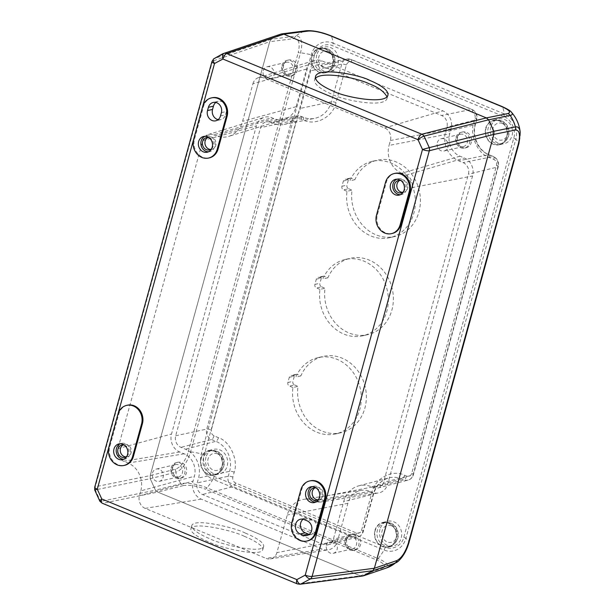 <?xml version="1.0" encoding="UTF-8"?>
<svg xmlns="http://www.w3.org/2000/svg" width="615" height="615" viewBox="0 0 615 615"><rect width="100%" height="100%" fill="white"/><g stroke="black" fill="none" stroke-linecap="round" stroke-linejoin="round"><path stroke-width="0.46" stroke-dasharray="3.08 2.31" d="M263.282 70.71A6.319 5.504 77 0 1 267.171 66.743A6.319 5.504 77 0 1 273.959 71.671A6.319 5.504 77 0 1 270.008 79.066A6.319 5.504 77 0 1 264.588 76.983A6.319 5.504 77 0 1 263.282 70.71M437.311 142.657A6.319 5.504 77 0 1 441.201 138.698A6.319 5.504 77 0 1 447.981 143.618A6.319 5.504 77 0 1 444.038 151.013A6.319 5.504 77 0 1 438.618 148.93A6.319 5.504 77 0 1 437.311 142.657M326.496 544.952A6.319 5.504 77 0 1 330.386 540.985A6.319 5.504 77 0 1 337.174 545.912A6.319 5.504 77 0 1 333.23 553.308A6.319 5.504 77 0 1 327.81 551.225A6.319 5.504 77 0 1 326.496 544.952M152.474 473.004A6.319 5.504 77 0 1 156.364 469.037A6.319 5.504 77 0 1 163.144 473.965A6.319 5.504 77 0 1 159.2 481.361A6.319 5.504 77 0 1 153.781 479.277A6.319 5.504 77 0 1 152.474 473.004M402.479 192.357A6.319 5.504 -103 0 0 403.778 192.241A6.319 5.504 -103 0 0 407.668 188.275A6.319 5.504 -103 0 0 406.361 182.002A6.319 5.504 -103 0 0 400.942 179.918A6.319 5.504 -103 0 0 399.719 180.38M210.599 149.46A6.319 5.504 -103 0 0 211.898 149.337A6.319 5.504 -103 0 0 215.788 145.371A6.319 5.504 -103 0 0 214.474 139.105A6.319 5.504 -103 0 0 209.062 137.022A6.319 5.504 -103 0 0 207.839 137.483M282.6 66.259A6.319 5.504 77 0 1 286.49 62.292A6.319 5.504 77 0 1 293.278 67.219A6.319 5.504 77 0 1 289.327 74.615A6.319 5.504 77 0 1 283.915 72.532A6.319 5.504 77 0 1 282.6 66.259M456.63 138.206A6.319 5.504 77 0 1 460.52 134.239A6.319 5.504 77 0 1 467.308 139.167A6.319 5.504 77 0 1 463.356 146.562A6.319 5.504 77 0 1 457.937 144.479A6.319 5.504 77 0 1 456.63 138.206M345.822 540.5A6.319 5.504 77 0 1 349.704 536.534A6.319 5.504 77 0 1 356.492 541.461A6.319 5.504 77 0 1 352.549 548.857A6.319 5.504 77 0 1 347.129 546.773A6.319 5.504 77 0 1 345.822 540.5M171.793 468.553A6.319 5.504 77 0 1 175.682 464.586A6.319 5.504 77 0 1 182.471 469.506A6.319 5.504 77 0 1 178.519 476.909A6.319 5.504 77 0 1 173.099 474.826A6.319 5.504 77 0 1 171.793 468.553M317.801 499.803A6.319 5.504 -103 0 0 319.1 499.68A6.319 5.504 -103 0 0 322.99 495.713A6.319 5.504 -103 0 0 321.676 489.448A6.319 5.504 -103 0 0 316.256 487.364A6.319 5.504 -103 0 0 315.041 487.826M125.914 456.899A6.319 5.504 -103 0 0 127.213 456.784A6.319 5.504 -103 0 0 131.103 452.817A6.319 5.504 -103 0 0 129.796 446.544A6.319 5.504 -103 0 0 124.376 444.461A6.319 5.504 -103 0 0 123.154 444.922M400.926 180.579A6.319 5.504 77 0 1 405.154 188.859A6.319 5.504 77 0 1 403.471 191.649M209.039 137.683A6.319 5.504 77 0 1 213.267 145.955A6.319 5.504 77 0 1 211.591 148.753M281.97 65.459A8.08 7.034 77 0 1 286.936 60.393A8.08 7.034 77 0 1 295.607 66.681A8.08 7.034 77 0 1 290.564 76.129A8.08 7.034 77 0 1 283.638 73.469A8.08 7.034 77 0 1 281.97 65.459M455.992 137.406A8.08 7.034 77 0 1 460.966 132.34A8.08 7.034 77 0 1 469.637 138.629A8.08 7.034 77 0 1 464.594 148.084A8.08 7.034 77 0 1 457.668 145.417A8.08 7.034 77 0 1 455.992 137.406M459.951 156.179L401.756 173.253L406.177 175.083A9.848 8.579 77 0 1 411.919 187.667L327.057 495.767A9.848 8.579 77 0 1 320.476 502.04A9.848 8.579 77 0 1 316.264 501.517L372.306 492.261A14.045 12.231 -103 0 0 378.31 493.015A14.045 12.231 -103 0 0 387.704 484.059L472.566 175.967A14.045 12.231 -103 0 0 464.379 158.009L459.951 156.179A17.566 15.306 77 0 1 449.703 133.724L451.056 128.819A14.045 12.231 -103 0 0 442.862 110.861L321.929 60.87A14.045 12.231 -103 0 0 314.442 60.455A14.045 12.231 -103 0 0 306.539 69.065L296.176 106.679A20.38 17.75 77 0 1 284.707 119.172A20.38 17.75 77 0 1 273.836 118.58L271.769 117.726A14.045 12.231 -103 0 0 264.281 117.319A14.045 12.231 -103 0 0 256.378 125.929L171.516 434.021A14.045 12.231 -103 0 0 179.703 451.979L184.131 453.809A17.566 15.306 77 0 1 194.378 476.264L193.025 481.168A14.045 12.231 -103 0 0 201.213 499.126L322.145 549.118A14.045 12.231 -103 0 0 328.156 549.871A14.045 12.231 -103 0 0 337.543 540.923L347.906 503.308A20.38 17.75 77 0 1 361.528 490.316A20.38 17.75 77 0 1 370.245 491.408L372.306 492.261M337.543 540.923L276.896 552.624L287.259 515.016A24.569 21.41 77 0 1 303.687 499.349A24.569 21.41 77 0 1 314.196 500.664L316.264 501.517M276.896 552.624A9.848 8.579 77 0 1 270.316 558.904A9.848 8.579 77 0 1 266.103 558.374L322.145 549.118M201.213 499.126L145.171 508.382L266.103 558.374M145.171 508.382A9.848 8.579 77 0 1 139.428 495.79L140.781 490.885L194.378 476.264M179.703 451.979L123.661 461.235L128.081 463.064A21.763 18.957 77 0 1 140.781 490.885M123.661 461.235A9.848 8.579 77 0 1 117.919 448.643L202.781 140.551A9.848 8.579 77 0 1 208.324 134.508A9.848 8.579 77 0 1 213.574 134.8L271.769 117.726M306.539 69.065L252.942 83.686L242.579 121.301A24.569 21.41 77 0 1 228.749 136.369A24.569 21.41 77 0 1 215.642 135.654L213.574 134.8M252.942 83.686A9.848 8.579 77 0 1 258.477 77.651A9.848 8.579 77 0 1 263.735 77.936L384.667 127.935A9.848 8.579 77 0 1 390.41 140.52L389.057 145.432L449.703 133.724M401.756 173.253A21.763 18.957 77 0 1 389.057 145.432M345.184 539.693A8.08 7.034 77 0 1 350.15 534.627A8.08 7.034 77 0 1 358.822 540.923A8.08 7.034 77 0 1 353.779 550.371A8.08 7.034 77 0 1 346.86 547.711A8.08 7.034 77 0 1 345.184 539.693M171.155 467.746A8.08 7.034 77 0 1 176.128 462.68A8.08 7.034 77 0 1 184.8 468.976A8.08 7.034 77 0 1 179.757 478.424A8.08 7.034 77 0 1 172.83 475.764A8.08 7.034 77 0 1 171.155 467.746M316.241 488.026A6.319 5.504 77 0 1 320.469 496.297A6.319 5.504 77 0 1 318.793 499.096M124.353 445.122A6.319 5.504 77 0 1 128.581 453.401A6.319 5.504 77 0 1 126.905 456.192M400.365 194.686A8.08 7.034 -103 0 0 401.657 194.532A8.08 7.034 -103 0 0 406.623 189.466A8.08 7.034 -103 0 0 404.954 181.448A8.08 7.034 -103 0 0 398.028 178.788A8.08 7.034 -103 0 0 396.798 179.211M221.385 112.683L226.428 111.523L225.528 114.79L220.485 115.951M226.428 111.523A7.726 6.734 -103 0 0 224.829 103.858A7.726 6.734 -103 0 0 218.202 101.306A7.726 6.734 -103 0 0 215.819 102.467M218.117 119.641A7.726 6.734 -103 0 0 220.77 119.641A7.726 6.734 -103 0 0 225.528 114.79M208.485 151.79A8.08 7.034 -103 0 0 209.769 151.628A8.08 7.034 -103 0 0 214.743 146.562A8.08 7.034 -103 0 0 213.067 138.552A8.08 7.034 -103 0 0 206.148 135.892A8.08 7.034 -103 0 0 204.918 136.315M315.518 78.19L314.619 79.704C313.435 85.124 324.935 91.374 332.592 94.456C341.771 99.861 384.267 108.386 387.027 98.515L387.027 96.763M245.293 533.074C252.942 536.18 264.519 542.138 263.651 546.435C261.467 554.215 219.44 543.975 210.176 538.878C202.527 535.773 190.95 529.815 191.819 525.518C194.002 517.738 236.029 527.977 245.293 533.074M283.646 65.067A8.08 7.034 -103 0 0 285.322 73.085A8.08 7.034 -103 0 0 292.248 75.745A8.08 7.034 -103 0 0 297.291 66.297A8.08 7.034 -103 0 0 288.62 60.001A8.08 7.034 -103 0 0 283.646 65.067M457.675 137.014A8.08 7.034 -103 0 0 459.351 145.032A8.08 7.034 -103 0 0 466.27 147.692A8.08 7.034 -103 0 0 471.313 138.244A8.08 7.034 -103 0 0 462.641 131.948A8.08 7.034 -103 0 0 457.675 137.014M346.86 539.309A8.08 7.034 -103 0 0 348.536 547.319A8.08 7.034 -103 0 0 355.462 549.987A8.08 7.034 -103 0 0 360.505 540.531A8.08 7.034 -103 0 0 351.834 534.243A8.08 7.034 -103 0 0 346.86 539.309M172.838 467.362A8.08 7.034 -103 0 0 174.514 475.372A8.08 7.034 -103 0 0 181.433 478.04A8.08 7.034 -103 0 0 186.476 468.584A8.08 7.034 -103 0 0 177.804 462.296A8.08 7.034 -103 0 0 172.838 467.362M315.68 502.132A8.08 7.034 -103 0 0 316.971 501.971A8.08 7.034 -103 0 0 321.945 496.905A8.08 7.034 -103 0 0 320.269 488.894A8.08 7.034 -103 0 0 313.343 486.234A8.08 7.034 -103 0 0 312.113 486.657M309.23 534.374A7.726 6.734 -103 0 0 311.882 534.366A7.726 6.734 -103 0 0 316.925 527.447A7.726 6.734 -103 0 0 312.128 519.644L309.176 518.422A7.726 6.734 -103 0 0 305.463 518.091A7.726 6.734 -103 0 0 303.072 519.245M123.799 459.228A8.08 7.034 -103 0 0 125.091 459.074A8.08 7.034 -103 0 0 130.057 454.008A8.08 7.034 -103 0 0 128.381 445.99A8.08 7.034 -103 0 0 121.463 443.33A8.08 7.034 -103 0 0 120.233 443.753M244.386 536.349C235.13 531.252 193.102 521.005 190.919 528.785C190.05 533.082 201.628 539.048 209.277 542.146C218.54 547.25 260.56 557.49 262.751 549.71C263.62 545.413 252.042 539.455 244.386 536.349M362.958 575.963L360.213 575.794L297.921 583.95A5.266 4.551 -97.5 0 0 300.043 584.25M157.74 492.085L155.472 490.186L100.522 501.394A5.266 4.712 -101.5 0 0 102.82 503.285L157.74 492.085L360.213 575.794M279.971 34.379L271.253 39.275L269.701 41.735L150.206 475.572L150.221 478.678L155.472 490.186M314.188 55.704C315.803 47.563 325.789 42.243 332.753 45.818L503.846 116.55C511.157 118.879 516.469 130.526 513.725 138.206L403.817 537.249C402.195 545.39 392.209 550.709 385.244 547.135L214.151 476.402C206.848 474.073 201.528 462.426 204.272 454.746L314.188 55.704A5.266 1.361 15.4 0 0 311.228 54.773A35.117 9.087 15.4 0 0 300.489 52.782A5.266 1.361 15.4 0 0 298.206 52.744C300.251 43.588 298.928 38.868 294.247 38.576L269.708 41.712L150.198 475.603L95.287 486.773A5.266 4.712 -101.5 0 0 95.271 489.886L150.221 478.678M271.253 39.275L214.043 58.663A5.266 4.613 -108.7 0 0 212.536 61.108L269.701 41.735M94.718 489.978L95.271 489.886L100.522 501.394L99.884 501.302M211.967 61.523A5.266 1.361 -164.6 0 1 212.536 61.108L95.287 486.773A5.266 1.361 15.4 0 0 94.718 487.18M395.007 173.361A14.045 12.239 -103 0 0 386.366 182.171L377.356 214.873A14.045 12.239 -103 0 0 380.27 228.811A14.045 12.239 -103 0 0 392.309 233.446M212.129 97.754A14.045 12.239 -103 0 0 203.488 106.564L194.478 139.267A14.045 12.239 -103 0 0 197.392 153.204A14.045 12.239 -103 0 0 209.431 157.84M310.321 480.799A14.045 12.239 -103 0 0 301.681 489.609L292.671 522.32A14.045 12.239 -103 0 0 295.584 536.257A14.045 12.239 -103 0 0 307.623 540.885M127.451 405.193A14.045 12.239 -103 0 0 118.803 414.003L109.793 446.713A14.045 12.239 -103 0 0 112.706 460.65A14.045 12.239 -103 0 0 124.753 465.278M490.801 126.913A12.646 11.016 -103 0 0 493.422 139.459A12.646 11.016 -103 0 0 504.254 143.626A12.646 11.016 -103 0 0 512.149 128.835A12.646 11.016 -103 0 0 498.58 118.987A12.646 11.016 -103 0 0 490.801 126.913M316.771 54.966A12.646 11.016 -103 0 0 319.393 67.512A12.646 11.016 -103 0 0 330.232 71.678A12.646 11.016 -103 0 0 338.127 56.88A12.646 11.016 -103 0 0 324.551 47.04A12.646 11.016 -103 0 0 316.771 54.966M205.964 457.26A12.646 11.016 -103 0 0 208.585 469.799A12.646 11.016 -103 0 0 219.424 473.965A12.646 11.016 -103 0 0 227.319 459.174A12.646 11.016 -103 0 0 213.743 449.327A12.646 11.016 -103 0 0 205.964 457.26M379.993 529.207A12.646 11.016 -103 0 0 382.607 541.746A12.646 11.016 -103 0 0 393.446 545.92A12.646 11.016 -103 0 0 401.341 531.122A12.646 11.016 -103 0 0 387.773 521.274A12.646 11.016 -103 0 0 379.993 529.207M321.576 286.828L325.012 288.25A39.16 34.117 -103 0 0 367.793 334.637A39.16 34.117 -103 0 0 392.247 288.819A39.16 34.117 -103 0 0 350.204 258.315A39.16 34.117 -103 0 0 327.895 277.788L324.459 276.366A2.806 2.445 -103 0 0 321.376 278.011L319.931 283.238A2.806 2.445 -103 0 0 321.576 286.828L316.533 287.997A2.806 2.445 77 0 1 314.895 284.399L316.333 279.172A2.806 2.445 77 0 1 319.416 277.526L322.852 278.949A39.16 34.117 77 0 1 345.169 259.476A39.16 34.117 77 0 1 387.204 289.98A39.16 34.117 77 0 1 362.75 335.798A39.16 34.117 77 0 1 319.969 289.411L325.012 288.25M294.547 384.952L297.983 386.374A39.16 34.117 -103 0 0 340.764 432.752A39.16 34.117 -103 0 0 365.218 386.935A39.16 34.117 -103 0 0 323.183 356.439A39.16 34.117 -103 0 0 300.866 375.903L297.429 374.489A2.806 2.445 -103 0 0 294.347 376.126L292.909 381.362A2.806 2.445 -103 0 0 294.547 384.952L289.504 386.112A2.806 2.445 77 0 1 287.866 382.522L289.311 377.287A2.806 2.445 77 0 1 292.386 375.65L295.83 377.072A39.16 34.117 77 0 1 318.139 357.599A39.16 34.117 77 0 1 360.175 388.096A39.16 34.117 77 0 1 335.729 433.913A39.16 34.117 77 0 1 292.948 387.535L297.983 386.374M348.597 188.713L352.041 190.135A39.16 34.117 -103 0 0 394.822 236.514A39.16 34.117 -103 0 0 419.269 190.696A39.16 34.117 -103 0 0 377.233 160.2A39.16 34.117 -103 0 0 354.924 179.665L351.48 178.242A2.806 2.445 -103 0 0 348.405 179.888L346.96 185.123A2.806 2.445 -103 0 0 348.597 188.713L343.562 189.874A2.806 2.445 77 0 1 341.925 186.284L343.362 181.048A2.806 2.445 77 0 1 346.445 179.411L349.881 180.825A39.16 34.117 77 0 1 372.19 161.361A39.16 34.117 77 0 1 414.233 191.857A39.16 34.117 77 0 1 389.779 237.674A39.16 34.117 77 0 1 346.998 191.296L352.041 190.135M485.758 128.074A12.646 11.016 77 0 1 493.538 120.148A12.646 11.016 77 0 1 507.114 129.996A12.646 11.016 77 0 1 499.219 144.786A12.646 11.016 77 0 1 488.379 140.62A12.646 11.016 77 0 1 485.758 128.074M311.736 56.126A12.646 11.016 77 0 1 319.516 48.201A12.646 11.016 77 0 1 333.084 58.048A12.646 11.016 77 0 1 325.189 72.839A12.646 11.016 77 0 1 314.357 68.672A12.646 11.016 77 0 1 311.736 56.126M214.151 476.402A5.266 2.199 -67.5 0 1 212.936 479.285A19.926 17.358 77 0 1 201.32 453.816L311.228 54.773A19.926 17.358 77 0 1 333.076 43.135A5.266 2.199 -67.5 0 1 332.753 45.818M403.817 537.249A5.266 1.361 -164.6 0 1 405.877 538.386A19.926 17.358 77 0 1 384.037 550.025A35.117 14.652 -67.5 0 1 378.11 558.589L207.009 487.849A19.926 5.781 14.5 0 0 180.933 483.705A35.117 29.697 75.8 0 1 175.706 472.235A19.926 8.941 113.1 0 0 190.573 451.825L300.489 52.782A19.926 8.941 113.1 0 0 295.83 36.116A35.117 30.358 82.7 0 1 305.663 30.873A19.926 4.52 -163.7 0 1 331.385 36.323A35.117 14.652 -67.5 0 1 333.076 43.135L504.169 113.875A19.926 17.358 77 0 1 515.793 139.344A35.117 9.087 -164.6 0 1 518.922 143.087L409.006 542.13A19.926 7.672 -68.2 0 1 398.52 561.018M200.921 458.421A12.646 11.016 77 0 1 208.7 450.488A12.646 11.016 77 0 1 222.276 460.335A12.646 11.016 77 0 1 214.381 475.134A12.646 11.016 77 0 1 203.542 470.959A12.646 11.016 77 0 1 200.921 458.421M374.95 530.368A12.646 11.016 77 0 1 382.73 522.435A12.646 11.016 77 0 1 396.298 532.283A12.646 11.016 77 0 1 388.411 547.081A12.646 11.016 77 0 1 377.572 542.914A12.646 11.016 77 0 1 374.95 530.368M327.895 277.788L322.852 278.949M319.969 289.411L316.533 287.997M300.866 375.903L295.83 377.072M292.948 387.535L289.504 386.112M354.924 179.665L349.881 180.825M346.998 191.296L343.562 189.874M499.534 121.017A12.292 10.709 -103 0 0 495.275 120.263A12.292 10.709 -103 0 0 485.942 134.87A12.292 10.709 -103 0 0 500.725 143.925A12.292 10.709 -103 0 0 507.152 132.486A12.292 10.709 -103 0 0 499.534 121.017M325.504 49.069A12.292 10.709 77 0 1 333.13 60.539A12.292 10.709 77 0 1 326.696 71.978A12.292 10.709 77 0 1 311.913 62.922A12.292 10.709 77 0 1 321.245 48.308A12.292 10.709 77 0 1 325.504 49.069M204.272 454.746A5.266 1.361 15.4 0 0 201.32 453.816A35.117 9.087 15.4 0 0 190.573 451.825A5.266 1.361 15.4 0 0 188.29 451.787L298.206 52.744M385.244 547.135A5.266 2.199 -67.5 0 1 384.037 550.025L212.936 479.285A35.117 14.652 -67.5 0 1 207.009 487.849A5.266 2.199 -67.5 0 1 205.333 489.148C196.508 485.835 189.12 484.658 183.17 485.619A5.266 4.451 75.8 0 1 180.933 483.705L155.441 490.17L150.214 478.708L150.198 475.603L175.652 469.145C181.025 466.923 185.238 461.142 188.29 451.787M513.725 138.206A5.266 1.361 -164.6 0 1 515.793 139.344L405.877 538.386A35.117 9.087 -164.6 0 1 409.006 542.13A5.266 1.361 -164.6 0 1 409.029 542.407M386.697 567.883A35.117 30.758 71.1 0 1 385.474 568.268A19.926 5.781 14.5 0 0 378.11 558.589A5.266 2.199 -67.5 0 1 376.434 559.881L205.333 489.148M503.846 116.55A5.266 2.199 112.5 0 0 504.169 113.875A35.117 14.652 112.5 0 0 502.478 107.064A19.926 4.52 -163.7 0 1 511.565 112.384M520.213 132.556A19.926 7.672 -68.2 0 1 518.922 143.087A5.266 1.361 -164.6 0 1 518.945 143.364M214.696 451.364A12.292 10.709 -103 0 0 210.438 450.603A12.292 10.709 -103 0 0 201.105 465.217A12.292 10.709 -103 0 0 215.888 474.273A12.292 10.709 -103 0 0 222.315 462.826A12.292 10.709 -103 0 0 214.696 451.364M388.718 523.311A12.292 10.709 77 0 1 396.344 534.773A12.292 10.709 77 0 1 389.918 546.22A12.292 10.709 77 0 1 375.135 537.164A12.292 10.709 77 0 1 384.46 522.55A12.292 10.709 77 0 1 388.718 523.311M269.708 41.712L271.261 39.245L281.093 34.01L305.663 30.873A5.266 4.551 82.7 0 1 306.27 30.75M502.386 123.538A8.648 7.534 -103 0 0 492.769 133.017A8.648 7.534 -103 0 0 505.353 138.221A8.648 7.534 -103 0 0 502.386 123.538M328.364 51.591A8.648 7.534 -103 0 0 318.739 61.07A8.648 7.534 -103 0 0 331.324 66.274A8.648 7.534 -103 0 0 328.364 51.591M270.5 122.347A9.079 7.91 -103 0 0 266.333 121.916A9.079 7.91 -103 0 0 260.545 127.651L175.682 435.751A9.079 7.91 -103 0 0 180.979 447.351L185.399 449.181A22.532 19.626 77 0 1 198.545 477.986L197.192 482.898A9.079 7.91 -103 0 0 202.489 494.498L323.421 544.498A9.079 7.91 -103 0 0 327.995 544.844A9.079 7.91 -103 0 0 333.376 539.194L343.731 501.586A25.338 22.079 77 0 1 358.753 485.835A25.338 22.079 77 0 1 371.514 486.788L373.582 487.641A9.079 7.91 -103 0 0 378.156 487.979A9.079 7.91 -103 0 0 383.537 482.337L468.399 174.237A9.079 7.91 -103 0 0 463.103 162.629L458.675 160.807A22.532 19.626 77 0 1 445.537 132.002L446.89 127.09A9.079 7.91 -103 0 0 441.593 115.489L320.661 65.49A9.079 7.91 -103 0 0 316.494 65.052A9.079 7.91 -103 0 0 310.706 70.794L300.343 108.401A25.338 22.079 77 0 1 284.176 124.422A25.338 22.079 77 0 1 272.56 123.2L270.5 122.347L300.52 116.258L302.588 117.111A26.291 22.901 -103 0 0 314.634 118.372A26.291 22.901 -103 0 0 331.408 101.759L341.763 64.145A8.126 7.08 77 0 1 346.952 59.009A8.126 7.08 77 0 1 350.681 59.401L471.613 109.393A8.126 7.08 77 0 1 476.356 119.787L475.003 124.699A23.478 20.456 -103 0 0 488.702 154.711L493.122 156.541A8.126 7.08 77 0 1 497.866 166.934L413.003 475.034A8.126 7.08 77 0 1 408.183 480.084A8.126 7.08 77 0 1 404.093 479.777L402.026 478.924A26.291 22.901 -103 0 0 388.788 477.94A26.291 22.901 -103 0 0 373.205 494.283L362.842 531.89A8.126 7.08 77 0 1 358.022 536.949A8.126 7.08 77 0 1 353.933 536.641L233 486.642A8.126 7.08 77 0 1 228.257 476.248L229.603 471.344A23.478 20.456 -103 0 0 215.911 441.324L211.483 439.494A8.126 7.08 77 0 1 206.74 429.101A3.513 0.907 -164.6 0 1 211.345 429.939L296.215 121.847C297.176 119.356 298.859 118.457 301.273 119.149L303.341 120.002C315.38 126.359 333.345 116.788 336.013 102.597L346.368 64.982C347.329 62.492 349.02 61.592 351.434 62.284L472.366 112.284C474.634 113.529 475.526 115.497 475.064 118.188L473.711 123.092C469.268 135.115 477.932 154.088 489.455 157.601L493.876 159.431C496.144 160.669 497.043 162.637 496.574 165.335L411.712 473.435C410.751 475.925 409.06 476.825 406.646 476.125L404.578 475.272C392.539 468.914 374.573 478.485 371.906 492.677L361.551 530.291C360.59 532.782 358.899 533.682 356.485 532.99L235.553 482.99C233.293 481.753 232.393 479.785 232.862 477.086L234.207 472.182C238.651 460.166 229.987 441.186 218.463 437.672L214.043 435.843C211.775 434.605 210.876 432.637 211.345 429.939M362.058 576.132L360.236 575.801L157.717 492.077L155.441 490.17M217.549 453.878A8.648 7.534 -103 0 0 207.932 463.364A8.648 7.534 -103 0 0 220.516 468.561A8.648 7.534 -103 0 0 217.549 453.878M391.578 525.833A8.648 7.534 -103 0 0 381.961 535.311A8.648 7.534 -103 0 0 394.538 540.516A8.648 7.534 -103 0 0 391.578 525.833M327.057 495.767L387.704 484.059M411.919 187.667L472.566 175.967M406.177 175.083L464.379 158.009M390.41 140.52L451.056 128.819M384.667 127.935L442.862 110.861M263.735 77.936L321.929 60.87M296.176 106.679L242.579 121.301M273.836 118.58L215.642 135.654M202.781 140.551L256.378 125.929M117.919 448.643L171.516 434.021M184.131 453.809L128.081 463.064M139.428 495.79L193.025 481.168M347.906 503.308L287.259 515.016M370.245 491.408L314.196 500.664M304.133 519.583L309.176 518.422M312.128 519.644L307.085 520.805M102.251 503.231A5.266 2.199 112.5 0 0 102.82 503.285L297.921 583.95A5.266 2.199 -67.5 0 1 297.353 583.896M376.518 215.073L377.356 214.873M386.366 182.171L385.52 182.363M193.64 139.459L194.478 139.267M203.488 106.564L202.65 106.756M291.833 522.512L292.671 522.32M301.681 489.609L300.843 489.809M108.955 446.905L109.793 446.713M118.803 414.003L117.965 414.195M314.895 284.399L319.931 283.238M316.333 279.172L321.376 278.011M319.416 277.526L324.459 276.366M287.866 382.522L292.909 381.362M289.311 377.287L294.347 376.126M292.386 375.65L297.429 374.489M341.925 186.284L346.96 185.123M343.362 181.048L348.405 179.888M346.445 179.411L351.48 178.242M330.809 35.739A5.266 2.199 -67.5 0 1 331.385 36.323L502.478 107.064A5.266 2.199 112.5 0 0 501.909 106.472M501.325 120.909A11.946 10.409 -103 0 0 497.181 120.171A11.946 10.409 -103 0 0 488.118 134.37A11.946 10.409 -103 0 0 502.486 143.172A11.946 10.409 -103 0 0 508.736 132.048A11.946 10.409 -103 0 0 501.325 120.909M327.295 48.954A11.946 10.409 -103 0 0 323.159 48.224A11.946 10.409 -103 0 0 314.088 62.423A11.946 10.409 -103 0 0 328.456 71.225A11.946 10.409 -103 0 0 334.706 60.101A11.946 10.409 -103 0 0 327.295 48.954M294.247 38.576A5.266 4.551 82.7 0 1 295.83 36.116L271.261 39.245M150.214 478.708L175.706 472.235A5.266 4.451 75.8 0 1 175.652 469.145M362.988 575.978L385.474 568.268A5.266 4.613 71.1 0 1 382.691 568.106C386.381 566.215 384.29 563.471 376.434 559.881M216.488 451.249A11.946 10.409 -103 0 0 212.344 450.511A11.946 10.409 -103 0 0 203.281 464.717A11.946 10.409 -103 0 0 217.649 473.512A11.946 10.409 -103 0 0 223.898 462.395A11.946 10.409 -103 0 0 216.488 451.249M390.517 523.196A11.946 10.409 -103 0 0 386.374 522.458A11.946 10.409 -103 0 0 377.303 536.664A11.946 10.409 -103 0 0 391.678 545.467A11.946 10.409 -103 0 0 397.92 534.343A11.946 10.409 -103 0 0 390.517 523.196M214.043 435.843A3.513 1.468 -67.5 0 1 211.483 439.494L180.979 447.351M218.463 437.672A3.513 1.468 -67.5 0 1 215.911 441.324L185.399 449.181M234.207 472.182A3.513 0.907 15.4 0 0 229.603 471.344L198.545 477.986M232.862 477.086A3.513 0.907 15.4 0 0 228.257 476.248L197.192 482.898M235.553 482.99A3.513 1.468 -67.5 0 1 233 486.642L202.489 494.498M356.485 532.99A3.513 1.468 -67.5 0 1 353.933 536.641L323.421 544.498M361.551 530.291A3.513 0.907 -164.6 0 1 363.257 531.614A3.513 0.907 -164.6 0 1 362.842 531.89L333.376 539.194M371.906 492.677A3.513 0.907 -164.6 0 1 373.613 493.999A3.513 0.907 -164.6 0 1 373.205 494.283L343.731 501.586M404.578 475.272A3.513 1.468 -67.5 0 1 402.026 478.924L371.514 486.788M406.646 476.125A3.513 1.468 -67.5 0 1 404.093 479.777L373.582 487.641M411.712 473.435A3.513 0.907 -164.6 0 1 413.411 474.749A3.513 0.907 -164.6 0 1 413.003 475.034L383.537 482.337M496.574 165.335A3.513 0.907 -164.6 0 1 498.281 166.657A3.513 0.907 -164.6 0 1 497.866 166.934L468.399 174.237M493.876 159.431A3.513 1.468 112.5 0 0 493.538 156.571A3.513 1.468 112.5 0 0 493.122 156.541L463.103 162.629M489.455 157.601A3.513 1.468 112.5 0 0 489.117 154.742A3.513 1.468 112.5 0 0 488.702 154.711L458.675 160.807M473.711 123.092A3.513 0.907 -164.6 0 1 475.418 124.415A3.513 0.907 -164.6 0 1 475.003 124.699L445.537 132.002M475.064 118.188A3.513 0.907 -164.6 0 1 476.763 119.51A3.513 0.907 -164.6 0 1 476.356 119.787L446.89 127.09M472.366 112.284A3.513 1.468 112.5 0 0 472.028 109.424A3.513 1.468 112.5 0 0 471.613 109.393L441.593 115.489M351.434 62.284A3.513 1.468 112.5 0 0 351.096 59.424A3.513 1.468 112.5 0 0 350.681 59.401L320.661 65.49M346.368 64.982A3.513 0.907 15.4 0 0 341.763 64.145L310.706 70.794M336.013 102.597A3.513 0.907 15.4 0 0 331.408 101.759L300.343 108.401M303.341 120.002A3.513 1.468 112.5 0 0 303.003 117.142A3.513 1.468 112.5 0 0 302.588 117.111L272.56 123.2M301.273 119.149A3.513 1.468 112.5 0 0 300.935 116.289A3.513 1.468 112.5 0 0 300.52 116.258A8.126 7.08 77 0 0 296.791 115.866L266.333 121.916M296.215 121.847A3.513 0.907 15.4 0 0 291.61 121.009A8.126 7.08 77 0 1 296.791 115.866L300.935 116.289L303.003 117.142C306.877 118.718 310.76 119.133 314.634 118.372L284.176 124.422M175.682 435.751L206.74 429.101L291.61 121.009L260.545 127.651M183.17 485.619L157.717 492.077M360.236 575.801L382.691 568.106M270.008 79.066L289.327 74.615M267.171 66.743L286.49 62.292M444.038 151.013L463.356 146.562M441.201 138.698L460.52 134.239M333.23 553.308L352.549 548.857M330.386 540.985L349.704 536.534M159.2 481.361L178.519 476.909M156.364 469.037L175.682 464.586M400.942 179.918L398.42 180.503M403.778 192.241L401.264 192.818M209.062 137.022L206.54 137.599M211.898 149.337L209.377 149.922M316.256 487.364L313.742 487.941M319.1 499.68L316.579 500.264M124.376 444.461L121.855 445.045M127.213 456.784L124.691 457.36M290.564 76.129L292.248 75.745M286.936 60.393L288.62 60.001M464.594 148.084L466.27 147.692M460.966 132.34L462.641 131.948M320.476 502.04L378.31 493.015M258.477 77.651L314.442 60.455M284.707 119.172L228.749 136.369M208.324 134.508L264.281 117.319M270.316 558.904L328.156 549.871M361.528 490.316L303.687 499.349M353.779 550.371L355.462 549.987M350.15 534.627L351.834 534.243M179.757 478.424L181.433 478.04M176.128 462.68L177.804 462.296M398.028 178.788L395.507 179.372M401.657 194.532L399.135 195.109M220.77 119.641L215.734 120.801M218.202 101.306L213.159 102.467M206.148 135.892L203.627 136.469M209.769 151.628L207.255 152.213M315.518 76.437L314.619 79.704M387.927 95.24L387.027 98.515M191.819 525.518L190.919 528.785M263.651 546.435L262.751 549.71M313.343 486.234L310.821 486.811M316.971 501.971L314.45 502.555M311.882 534.366L306.839 535.527M305.463 518.091L300.42 519.252M121.463 443.33L118.941 443.915M125.091 459.074L122.57 459.651M499.219 144.786L504.254 143.626M493.538 120.148L498.58 118.987M325.189 72.839L330.232 71.678M319.516 48.201L324.551 47.04M214.381 475.134L219.424 473.965M208.7 450.488L213.743 449.327M388.411 547.081L393.446 545.92M382.73 522.435L387.773 521.274M362.75 335.798L367.793 334.637M345.169 259.476L350.204 258.315M323.106 276.243L318.063 277.403M335.729 433.913L340.764 432.752M318.139 357.599L323.183 356.439M296.076 374.366L291.041 375.527M389.779 237.674L394.822 236.514M372.19 161.361L377.233 160.2M350.135 178.127L345.092 179.288M500.725 143.925L502.486 143.172C512.726 138.167 509.889 123.584 501.709 120.963L495.275 120.263M326.696 71.978L328.456 71.225C338.704 66.22 335.867 51.637 327.687 49.016L321.245 48.308M215.888 474.273L217.649 473.512C227.888 468.507 225.052 453.932 216.872 451.31L210.438 450.603M389.918 546.22L391.678 545.467C401.918 540.454 399.081 525.879 390.902 523.257L384.46 522.55M358.753 485.835L388.788 477.94C381.3 480.123 376.242 485.473 373.613 493.999L363.257 531.614C362.435 534.35 360.69 536.126 358.022 536.949L327.995 544.844M316.494 65.052L346.952 59.009L351.096 59.424L472.028 109.424C476.056 111.561 477.64 114.928 476.763 119.51L475.418 124.415C471.843 136.069 478.647 150.829 489.117 154.742L493.538 156.571C497.573 158.708 499.149 162.068 498.281 166.657L413.411 474.749C412.596 477.486 410.851 479.27 408.183 480.084L378.156 487.979"/><path stroke-width="0.92" d="M399.719 180.38A6.319 5.504 -103 0 0 396.998 187.314A6.319 5.504 -103 0 0 402.479 192.357M207.839 137.483A6.319 5.504 -103 0 0 205.11 144.417A6.319 5.504 -103 0 0 210.599 149.46M315.041 487.826A6.319 5.504 -103 0 0 312.312 494.76A6.319 5.504 -103 0 0 317.801 499.803M123.154 444.922A6.319 5.504 -103 0 0 120.425 451.856A6.319 5.504 -103 0 0 125.914 456.899M403.471 191.649A6.319 5.504 77 0 1 401.264 192.818A6.319 5.504 77 0 1 394.476 187.898A6.319 5.504 77 0 1 398.42 180.503A6.319 5.504 77 0 1 400.926 180.579M211.591 148.753A6.319 5.504 77 0 1 209.377 149.922A6.319 5.504 77 0 1 202.589 144.994A6.319 5.504 77 0 1 206.54 137.599A6.319 5.504 77 0 1 209.039 137.683M318.793 499.096A6.319 5.504 77 0 1 316.579 500.264A6.319 5.504 77 0 1 309.791 495.336A6.319 5.504 77 0 1 313.742 487.941A6.319 5.504 77 0 1 316.241 488.026M126.905 456.192A6.319 5.504 77 0 1 124.691 457.36A6.319 5.504 77 0 1 117.911 452.44A6.319 5.504 77 0 1 121.855 445.045A6.319 5.504 77 0 1 124.353 445.122M396.798 179.211A8.08 7.034 -103 0 0 392.985 188.244A8.08 7.034 -103 0 0 400.365 194.686M215.819 102.467A7.726 6.734 -103 0 0 213.451 106.157L208.408 107.317A7.726 6.734 77 0 1 213.159 102.467A7.726 6.734 77 0 1 219.786 105.019A7.726 6.734 77 0 1 221.385 112.683L220.485 115.951A7.726 6.734 77 0 1 215.734 120.801A7.726 6.734 77 0 1 209.108 118.249A7.726 6.734 77 0 1 207.509 110.585L208.408 107.317M207.509 110.585L212.544 109.424L213.451 106.157M212.544 109.424A7.726 6.734 -103 0 0 218.117 119.641M204.918 136.315A8.08 7.034 -103 0 0 201.097 145.34A8.08 7.034 -103 0 0 208.485 151.79M387.027 96.763C383.783 91.281 377.787 86.953 369.054 83.763C360.198 78.966 323.321 70.533 315.518 78.19M312.113 486.657A8.08 7.034 -103 0 0 308.3 495.682A8.08 7.034 -103 0 0 315.68 502.132M303.072 519.245A7.726 6.734 -103 0 0 300.52 526.525A7.726 6.734 -103 0 0 305.209 532.813L308.161 534.035A7.726 6.734 -103 0 0 309.23 534.374M120.233 443.753A8.08 7.034 -103 0 0 116.419 452.786A8.08 7.034 -103 0 0 123.799 459.228M404.109 190.043A8.08 7.034 77 0 1 399.135 195.109A8.08 7.034 77 0 1 390.464 188.82A8.08 7.034 77 0 1 395.507 179.372A8.08 7.034 77 0 1 402.433 182.032A8.08 7.034 77 0 1 404.109 190.043M212.221 147.146A8.08 7.034 77 0 1 207.255 152.213A8.08 7.034 77 0 1 198.584 145.924A8.08 7.034 77 0 1 203.627 136.469A8.08 7.034 77 0 1 210.545 139.128A8.08 7.034 77 0 1 212.221 147.146M333.491 91.181C325.835 88.099 314.342 81.857 315.518 76.437C318.278 66.558 360.774 75.084 369.953 80.488C377.61 83.579 389.111 89.821 387.927 95.24C385.167 105.111 342.67 96.593 333.491 91.181M281.117 34.017L283.869 34.194L226.697 53.567A5.266 4.613 -108.7 0 0 223.914 53.405L281.117 34.017L222.768 53.766L214.043 58.663M493.86 131.31L488.61 119.802L424.035 136.138A5.266 4.459 -104.2 0 0 421.798 134.231L486.334 117.903L488.61 119.802L493.868 131.279L493.883 134.385L374.366 568.275L372.828 570.712L310.506 578.869A5.266 4.551 -97.5 0 0 312.089 576.409L374.374 568.252L493.876 134.416L429.332 150.744A5.266 4.459 -104.2 0 0 429.285 147.646L493.86 131.31L493.876 134.416M362.958 575.963L300.043 584.25A5.266 4.551 -97.5 0 0 300.635 584.127L362.958 575.963L372.828 570.712M486.334 117.903L283.869 34.194M319.423 497.489A8.08 7.034 77 0 1 314.45 502.555A8.08 7.034 77 0 1 305.778 496.267A8.08 7.034 77 0 1 310.821 486.811A8.08 7.034 77 0 1 317.747 489.471A8.08 7.034 77 0 1 319.423 497.489M304.133 519.583L307.085 520.805A7.726 6.734 77 0 1 311.89 528.608A7.726 6.734 77 0 1 306.839 535.527A7.726 6.734 77 0 1 303.126 535.196L300.174 533.974A7.726 6.734 77 0 1 295.369 526.171A7.726 6.734 77 0 1 300.42 519.252A7.726 6.734 77 0 1 304.133 519.583M127.536 454.585A8.08 7.034 77 0 1 122.57 459.651A8.08 7.034 77 0 1 113.898 453.363A8.08 7.034 77 0 1 118.941 443.915A8.08 7.034 77 0 1 125.867 446.575A8.08 7.034 77 0 1 127.536 454.585M394.169 173.553A14.045 12.239 77 0 0 385.52 182.363L376.518 215.073A14.045 12.239 77 0 0 379.424 229.003A14.045 12.239 77 0 0 391.471 233.639L392.309 233.446A14.045 12.239 -103 0 0 400.949 224.629L409.959 191.926A14.045 12.239 -103 0 0 407.045 177.989A14.045 12.239 -103 0 0 395.007 173.361L394.169 173.553A14.045 12.239 77 0 1 406.207 178.181A14.045 12.239 77 0 1 409.121 192.118L409.959 191.926M400.949 224.629L400.111 224.829A14.045 12.239 77 0 1 391.471 233.639M400.111 224.829L409.121 192.118M208.593 158.032L209.431 157.84A14.045 12.239 -103 0 0 218.079 149.022L217.233 149.222A14.045 12.239 77 0 1 208.593 158.032A14.045 12.239 77 0 1 196.554 153.396A14.045 12.239 77 0 1 193.64 139.459L202.65 106.756A14.045 12.239 77 0 1 211.291 97.946A14.045 12.239 77 0 1 223.337 102.574A14.045 12.239 77 0 1 226.243 116.512L227.089 116.32A14.045 12.239 -103 0 0 224.175 102.382A14.045 12.239 -103 0 0 212.129 97.754L211.291 97.946M217.233 149.222L226.243 116.512M100.522 501.394C99.369 501.471 99.776 500.656 101.744 498.942A5.266 2.199 112.5 0 0 102.251 503.231L297.353 583.896A5.266 2.199 -67.5 0 1 296.845 579.607C297.798 582.528 299.059 584.035 300.635 584.127L310.506 578.869C308.807 578.838 307.046 577.6 305.232 575.14A5.266 1.361 15.4 0 0 312.089 576.409L429.332 150.744A5.266 1.361 -164.6 0 1 422.482 149.476L429.285 147.646L424.035 136.138A5.266 1.038 146.1 0 0 418.016 139.69A5.266 2.199 -67.5 0 1 421.798 134.231L226.697 53.567A5.266 2.199 112.5 0 0 222.914 59.032A5.266 2.583 -106.1 0 1 223.914 53.405L213.682 58.863A5.266 2.368 50.3 0 0 214.52 63.499A5.266 1.361 -164.6 0 1 211.967 61.523L213.682 58.863M102.251 503.231L99.884 501.302L94.718 489.978L94.718 487.18A5.266 1.361 15.4 0 0 97.278 489.163L95.271 489.886M306.785 541.077L307.623 540.885A14.045 12.239 -103 0 0 316.271 532.075L315.426 532.267A14.045 12.239 77 0 1 306.785 541.077A14.045 12.239 77 0 1 294.746 536.449A14.045 12.239 77 0 1 291.833 522.512L300.843 489.809A14.045 12.239 77 0 1 309.483 480.991A14.045 12.239 77 0 1 321.522 485.627A14.045 12.239 77 0 1 324.436 499.565L325.274 499.365A14.045 12.239 -103 0 0 322.368 485.427A14.045 12.239 -103 0 0 310.321 480.799L309.483 480.991M315.426 532.267L324.436 499.565M126.605 405.385A14.045 12.239 77 0 0 117.965 414.195L108.955 446.905A14.045 12.239 77 0 0 111.869 460.843A14.045 12.239 77 0 0 123.907 465.47L124.753 465.278A14.045 12.239 -103 0 0 133.394 456.468L142.403 423.758A14.045 12.239 -103 0 0 139.49 409.821A14.045 12.239 -103 0 0 127.451 405.193L126.605 405.385A14.045 12.239 77 0 1 138.652 410.021A14.045 12.239 77 0 1 141.565 423.958L142.403 423.758M133.394 456.468L132.556 456.661A14.045 12.239 77 0 1 123.907 465.47M132.556 456.661L141.565 423.958M218.079 149.022L227.089 116.32M316.271 532.075L325.274 499.365M398.52 561.018L398.52 561.018A19.926 7.672 -68.2 0 1 395.307 563.033A35.117 30.758 71.1 0 1 386.697 567.883L398.52 561.018C403.24 556.521 406.746 550.317 409.029 542.407A5.266 1.361 -164.6 0 1 408.46 542.814C405.47 552.193 401.595 558.113 396.821 560.58A5.266 4.613 71.1 0 1 395.307 563.033L372.821 570.743L364.211 575.594L362.058 576.132M511.565 112.384L511.565 112.384A19.926 4.52 -163.7 0 1 510.204 115.436A35.117 31.419 78.5 0 1 515.432 126.905A19.926 7.672 -68.2 0 1 520.213 132.556L520.213 132.556C519.483 124.906 516.6 118.188 511.565 112.384C510.765 110.992 507.544 109.016 501.909 106.472A5.266 2.199 112.5 0 0 501.333 106.418C509.22 109.947 511.403 112.322 507.898 113.544A5.266 4.712 78.5 0 1 510.204 115.436L488.633 119.817L486.365 117.911L283.838 34.179L308.376 31.05C314.142 30.765 321.43 32.311 330.24 35.685A5.266 2.199 -67.5 0 1 330.809 35.739C321.399 32.011 313.212 30.35 306.27 30.75A5.266 4.551 82.7 0 1 308.376 31.05M283.838 34.179L281.701 33.886L306.27 30.75M396.821 560.58L374.366 568.275L372.821 570.743M308.161 534.035L303.126 535.196M305.209 532.813L300.174 533.974M214.52 63.499L222.914 59.032L418.016 139.69L422.482 149.476L305.232 575.14L296.845 579.607L101.744 498.942L97.278 489.163L214.52 63.499M409.029 542.407L518.945 143.364A5.266 1.361 -164.6 0 1 518.376 143.772L408.46 542.814M493.868 131.279L515.432 126.905A5.266 4.712 78.5 0 1 515.416 130.019C519.498 130.057 520.482 134.647 518.376 143.772M330.24 35.685L501.333 106.418M507.898 113.544L486.365 117.911M493.883 134.385L515.416 130.019M297.353 583.896L300.043 584.25M211.967 61.523L94.718 487.18M364.211 575.594L386.697 567.883M518.945 143.364L520.213 132.556M330.809 35.739L501.909 106.472"/></g></svg>

